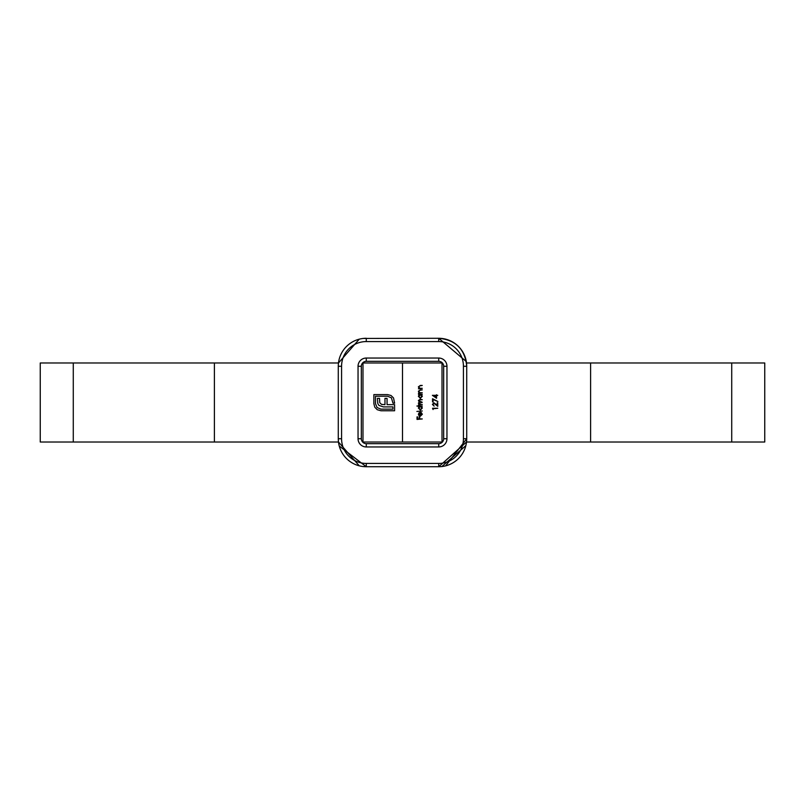 <?xml version="1.0" encoding="UTF-8"?>
<svg xmlns="http://www.w3.org/2000/svg" width="805" height="805" viewBox="0 0 805 805"><rect width="100%" height="100%" fill="white"/><g stroke="black" fill="none" stroke-linecap="round" stroke-linejoin="round"><path stroke-width="1.21" d="M358.044 366.275L361.334 366.275A4.941 4.941 0 0 1 366.275 361.334L438.725 361.334A4.941 4.941 0 0 1 443.666 366.275L443.666 438.725A4.941 4.941 0 0 1 438.725 443.666L366.275 443.666A4.941 4.941 0 0 1 361.334 438.725L361.334 366.275A4.941 4.941 0 0 1 366.275 361.334A4.941 4.941 0 0 0 362.592 362.985A4.941 4.941 0 0 1 366.275 361.334L366.275 358.044L438.725 358.044A8.231 8.231 0 0 1 446.956 366.275L446.956 438.725A8.231 8.231 0 0 1 438.725 446.956L366.275 446.956A8.231 8.231 0 0 1 358.044 438.725L358.044 366.275A8.231 8.231 0 0 1 366.275 358.044M363.327 338.442L438.725 338.281A27.994 27.994 0 0 1 466.719 366.275L466.719 438.725A27.994 27.994 0 0 1 438.725 466.719L366.275 466.719A27.994 27.994 0 0 1 338.281 438.725L338.281 366.275A27.994 27.994 0 0 1 366.275 338.281L366.275 341.572L438.725 341.572A24.703 24.703 0 0 1 463.428 366.275L463.428 438.725A24.703 24.703 0 0 1 438.725 463.428L366.275 463.428A24.703 24.703 0 0 1 341.572 438.725L341.572 366.275A24.703 24.703 0 0 1 366.275 341.572M433.07 399.542L433.07 401.967L432.537 401.967L432.537 398.747L437.89 401.494L433.07 399.542M433.996 403.305L432.929 404.442L434.137 406.123L432.396 404.412L433.955 402.832L437.226 405.197L437.226 402.772L437.759 402.772L437.759 406.324L433.996 403.305M420.452 415.742L421.86 414.344L421.267 412.522L422.323 414.283L420.361 416.205L419.083 415.762L418.369 414.273L419.123 412.734L420.452 412.321L420.452 415.742M422.263 404.472L418.439 404.945L419.103 404.472L418.369 403.164L419.294 401.947L418.369 400.538L420.19 399.25L422.263 399.723L420.19 399.723L418.842 400.628L422.263 402.329L418.842 403.245L420.653 404.472L422.263 404.472M433.07 408.729L433.07 409.534L432.537 408.266L437.759 408.266L433.07 408.729M422.263 388.322L418.439 388.795L419.123 388.322L418.369 386.873L420.311 385.444L422.263 385.444L419.596 385.967L418.842 386.953L419.848 388.252L422.263 388.322M422.263 392.749L418.439 393.212L419.123 392.749L418.369 391.29L420.311 389.862L422.263 389.862L419.596 390.395L418.842 391.381L419.848 392.679L422.263 392.749M419.143 394.762L418.439 394.289L422.263 394.289L421.599 394.762L422.323 396.322L420.341 398.314L418.369 396.302L419.143 394.762M442.015 362.985L442.015 442.015L402.5 442.015L402.5 362.985L442.408 362.985M419.174 406.485L416.899 406.022L422.263 406.022L421.599 406.485L422.323 408.044L420.341 410.037L418.369 408.034L419.174 406.485M422.263 410.983L416.899 411.446L422.263 410.983M436.552 395.798L436.552 398.274L432.396 395.325L436.018 395.325L436.552 394.722L436.552 395.325L437.759 395.325L436.552 395.798M422.263 418.952L417.03 419.425L417.03 416.879L417.564 416.879L417.564 418.952L419.174 418.952L419.174 416.879L419.717 416.879L419.717 418.952L422.263 418.952M438.725 341.572L438.725 338.281A27.994 27.994 0 0 1 466.518 362.985L764.75 362.985L764.75 442.015L466.518 442.015L438.725 466.719L438.725 463.428M420.361 394.762L418.842 396.302L420.341 397.841L421.86 396.302L420.361 394.762M420.361 406.485L418.842 408.024L420.341 409.574L421.86 408.034L420.361 406.485M419.979 415.692L419.979 412.784L418.842 414.253L419.979 415.692M436.018 397.358L436.018 395.798L433.744 395.798L436.018 397.358M362.985 362.985L362.985 442.015L402.5 442.015L402.5 362.985L362.592 362.985M377.213 409.695L374.788 407.189L373.872 403.708L373.872 394.601L387.567 394.601L391.029 395.507L393.534 397.942L394.601 403.164L392.971 403.164L391.401 397.821L387.567 396.221L375.502 396.221L375.502 403.708L377.092 407.531L380.896 409.131L392.971 409.131L392.971 406.907L383.381 406.907L378.893 405.388L377.787 403.506L377.414 398.364L379.527 398.364L379.749 402.681L381.55 404.412L384.971 404.643L384.971 398.364L387.064 398.364L387.064 404.643L394.601 404.623L394.601 410.751L380.896 410.751L377.213 409.695M359.282 339.167L338.482 362.985L40.25 362.985L40.25 442.015L338.482 442.015L359.292 465.833M338.281 366.275L341.572 366.275M358.044 438.725L361.334 438.725A4.941 4.941 0 0 0 366.275 443.666L366.275 446.956M338.462 441.875L338.281 438.725L341.572 438.725M363.417 466.568L366.275 466.719L366.275 463.428M438.725 446.956L438.725 443.666A4.941 4.941 0 0 0 443.666 438.725L446.956 438.725M445.628 465.853L466.719 438.725L463.428 438.725M446.956 366.275L443.666 366.275A4.941 4.941 0 0 0 438.725 361.334L438.725 358.044M466.316 361.556L438.725 338.281C455.731 339.941 465.059 349.269 466.719 366.275L463.428 366.275M731.725 362.985L731.725 442.015M590.608 362.985L590.608 442.015M214.392 362.985L214.392 442.015M73.275 362.985L73.275 442.015M366.275 466.719L339.257 446.03M441.693 466.558L438.745 466.719M441.844 466.538L465.853 445.628"/></g></svg>
